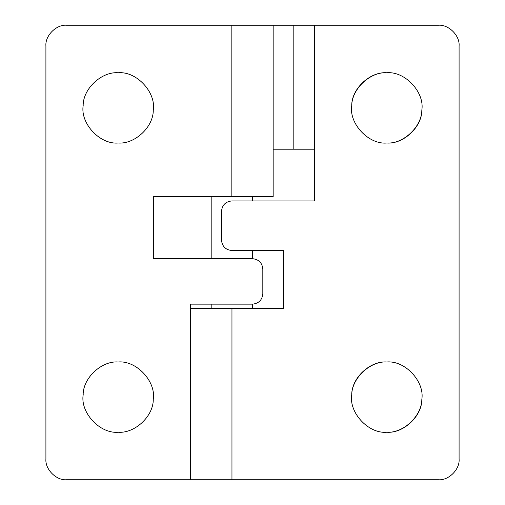 <?xml version="1.0" encoding="UTF-8"?>
<svg xmlns="http://www.w3.org/2000/svg" width="505" height="505" viewBox="0 0 505 505"><rect width="100%" height="100%" fill="white"/><g stroke="black" fill="none" stroke-linecap="round" stroke-linejoin="round"><path stroke-width="0.76" d="M386.786 432.236C403.003 433.429 421.77 416.322 421.839 399.259C424.73 381.565 405.117 360.273 386.786 361.99C370.569 360.797 351.796 377.91 351.726 394.967C348.841 412.661 368.454 433.953 386.786 432.236C403.242 433.618 422.13 416.29 421.839 399.259M386.786 361.99C370.329 360.608 351.436 377.936 351.726 394.967M386.786 143.01C403.003 144.203 421.77 127.09 421.839 110.033C424.73 92.339 405.117 71.047 386.786 72.764C370.569 71.571 351.796 88.678 351.726 105.741C348.841 123.435 368.454 144.727 386.786 143.01C403.242 144.392 422.13 127.064 421.839 110.033M386.786 72.764C370.329 71.382 351.436 88.71 351.726 105.741M314.476 25.25L314.476 149.202L293.815 149.202L293.815 25.25L438.435 25.25C448.655 24.328 460.017 35.691 459.089 45.911C460.017 35.691 448.655 24.328 438.435 25.25M293.815 149.202L273.161 149.202M293.815 25.25L66.565 25.25C56.345 24.328 44.983 35.691 45.911 45.911C44.983 35.691 56.345 24.328 66.565 25.25M438.435 479.75C448.655 480.672 460.017 469.309 459.089 459.089C460.017 469.309 448.655 480.672 438.435 479.75L66.565 479.75C56.345 480.672 44.983 469.309 45.911 459.089C44.983 469.309 56.345 480.672 66.565 479.75M231.839 250.512C225.609 249.855 222.168 246.415 221.512 240.184C222.168 246.415 225.609 249.855 231.839 250.512L283.488 250.512L283.488 308.277L190.524 308.277M221.512 211.26C222.168 205.03 225.609 201.59 231.839 200.933C225.609 201.59 222.168 205.03 221.512 211.26L221.512 240.184M314.476 149.202L314.476 200.933L231.839 200.933M459.089 45.911L459.089 459.089M83.205 394.361L83.161 394.967C80.27 412.661 99.883 433.953 118.214 432.236C134.671 433.618 153.564 416.29 153.274 399.259C156.159 381.565 136.546 360.273 118.214 361.99C101.757 360.608 82.87 377.936 83.161 394.967M153.23 399.872L153.274 399.259M83.205 105.128L83.161 105.741C80.27 123.435 99.883 144.727 118.214 143.003C134.671 144.392 153.564 127.064 153.274 110.033C156.159 92.339 136.546 71.047 118.214 72.764C101.757 71.382 82.87 88.703 83.161 105.741M153.23 110.639L153.274 110.033M252.5 250.512L252.5 258.699C258.73 259.355 262.171 262.796 262.827 269.026C262.171 262.796 258.73 259.355 252.5 258.699L153.337 258.699L153.337 196.723L273.161 196.723L273.161 25.25M262.827 293.815C262.171 300.046 258.73 303.492 252.5 304.149C258.73 303.492 262.171 300.046 262.827 293.815L262.827 269.026M252.5 308.277L252.5 304.149L190.524 304.149L190.524 479.75M45.911 459.089L45.911 45.911M231.959 308.277L231.959 479.75M231.839 196.723L231.839 25.25M252.5 200.933L252.5 196.723M211.185 308.277L211.185 304.149M211.185 258.699L211.185 196.723"/></g></svg>
